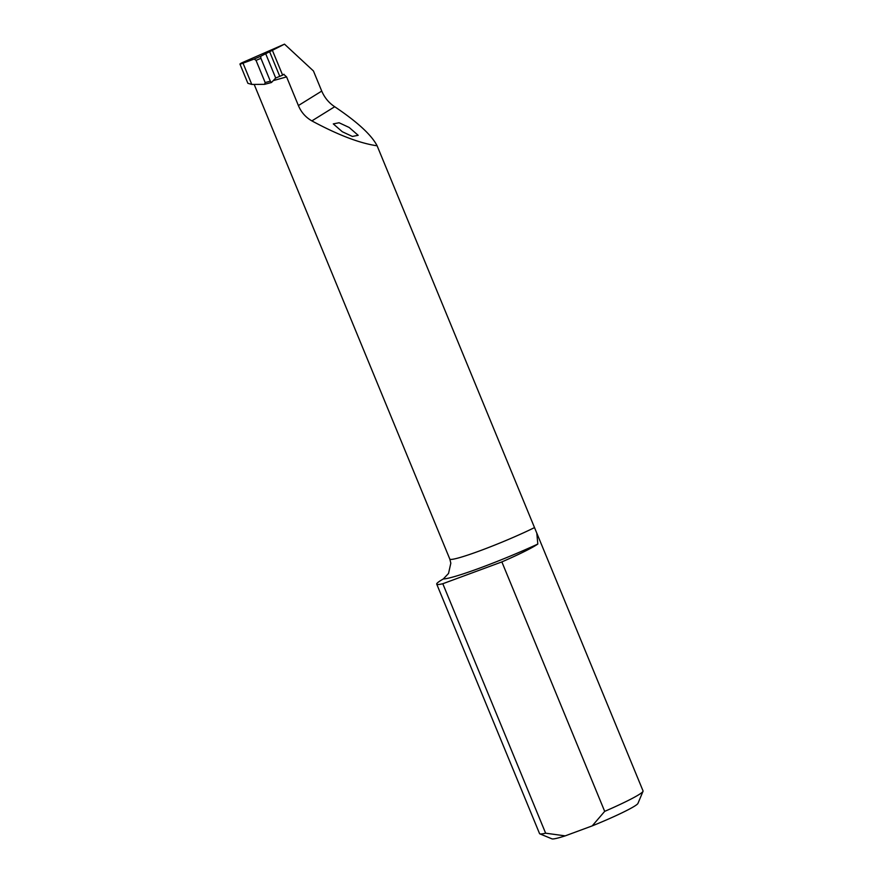 <?xml version="1.0" encoding="UTF-8"?>
<svg xmlns="http://www.w3.org/2000/svg" width="883" height="883" viewBox="0 0 883 883"><rect width="100%" height="100%" fill="white"/><g stroke="black" fill="none" stroke-linecap="round" stroke-linejoin="round"><path stroke-width="1.32" d="M349.171 127.472L339.083 122.759L333.288 123.896L342.295 131.733L352.383 136.446L358.178 135.309L349.171 127.472M241.743 62.859L239.944 64.073L247.88 83.311L251.787 84.437L264.613 84.327L265.165 82.549L256.037 60.397L254.194 59.04L243.024 63.179C239.414 64.514 238.984 64.404 241.743 62.859L284.503 44.15L313.443 70.971L321.732 91.081C324.591 97.704 328.918 102.914 334.701 106.733C357.427 121.986 371.566 135.011 377.118 145.794L536.798 533.133L537.824 544.049A69.304 5.441 157.6 0 1 480.231 567.912A69.304 5.441 157.6 0 1 443.299 578.961A55.982 4.393 -22.4 0 0 436.721 584.127A55.982 4.393 -22.4 0 0 442.802 583.729L545.628 833.188L565.197 835.87L592.206 825.892L604.689 811.367A55.982 4.393 -22.4 0 0 643.023 791.311A55.982 4.393 -22.4 0 0 643.056 790.936L536.798 533.133M436.721 584.127L539.546 833.596A55.982 4.393 -22.4 0 0 539.833 833.85A55.982 4.393 -22.4 0 0 545.628 833.188M443.299 578.961L448.531 573.453L450.827 563.177L449.8 559.049A54.371 4.272 -22.4 0 0 480.054 550.749A54.371 4.272 -22.4 0 0 534.491 527.604M442.802 583.729L501.864 561.908L604.689 811.367M501.864 561.908A55.982 4.393 -22.4 0 0 537.824 544.049M284.503 44.15L260.673 56.28L260.915 58.311L256.037 60.397M565.197 835.87A46.644 3.664 157.6 0 1 551.952 838.85L539.833 833.85M643.023 791.311L637.945 803.409A46.644 3.664 157.6 0 1 592.206 825.892M265.165 82.549L270.341 81.181L271.478 82.505L275.706 78.024L282.626 75.154L272.406 50.375M283.951 74.227L282.626 75.154M377.118 145.794C359.867 143.322 338.112 135.022 311.876 120.894C305.65 117.318 301.158 112.207 298.399 105.552L286.589 76.898L273.266 80.618M283.741 74.327L286.589 76.898M264.613 84.327L271.478 82.505M270.341 81.181L260.915 58.311M254.194 59.04L260.673 56.28M271.313 82.549L264.988 84.227M334.701 106.733L311.876 120.894M321.732 91.081L298.399 105.552M251.787 84.437L243.024 63.179M275.706 78.024L265.595 53.499M279.69 76.159L269.58 51.633M254.172 84.415L449.8 559.049"/></g></svg>
